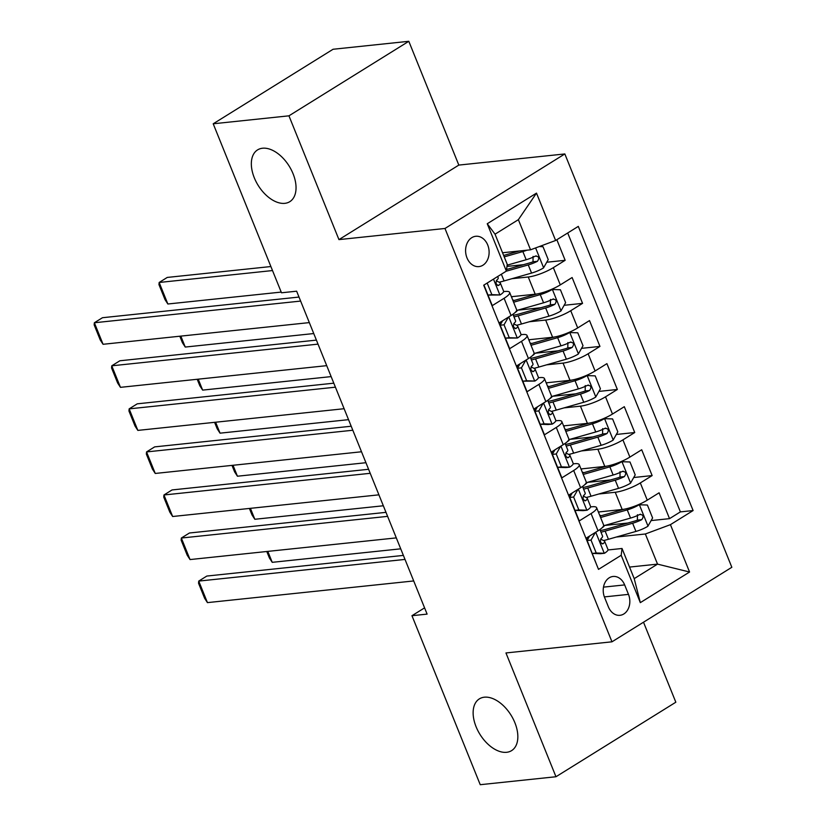 <?xml version="1.0" encoding="UTF-8"?>
<svg xmlns="http://www.w3.org/2000/svg" width="826" height="826" viewBox="0 0 826 826"><rect width="100%" height="100%" fill="white"/><g stroke="black" fill="none" stroke-linecap="round" stroke-linejoin="round"><path stroke-width="1.24" d="M284.825 203.341A30.49 18.265 58.1 0 1 256.07 181.679A30.49 18.265 58.1 0 1 257.588 149.888A30.49 18.265 58.1 0 1 262.554 148.226A30.49 18.265 58.1 0 1 291.31 169.888A30.49 18.265 58.1 0 1 289.792 201.678A30.49 18.265 58.1 0 1 284.825 203.341M506.617 752.3A30.49 18.265 58.1 0 1 477.862 730.649A30.49 18.265 58.1 0 1 479.39 698.858A30.49 18.265 58.1 0 1 484.356 697.196A30.49 18.265 58.1 0 1 513.111 718.847A30.49 18.265 58.1 0 1 511.583 750.638A30.49 18.265 58.1 0 1 506.617 752.3M466.989 257.888A15.25 11.719 84 0 0 478.946 266.602A15.25 11.719 84 0 0 487.722 244.992A15.25 11.719 84 0 0 475.766 236.277A15.25 11.719 84 0 0 466.989 257.888M408.808 41.3L288.945 115.826L338.949 239.612L458.822 165.086L408.808 41.3L333.074 49.261L213.211 123.786L281.49 292.786L296.637 291.196L427.104 614.11L411.957 615.7L480.236 784.7L555.97 776.739L675.833 702.214L643.506 622.205M458.822 165.086L564.839 153.946L731.836 567.286L611.973 641.812L444.977 228.472L564.839 153.946M483.953 285.042L492.265 305.63L504.097 298.279L511.057 315.501A19.06 4.254 -22 0 0 516.601 309.626L509.642 292.404A19.06 4.254 158 0 1 504.097 298.279M511.057 315.501L499.224 322.852L509.663 348.686L521.495 341.334L528.444 358.556A19.06 4.254 -22 0 0 533.999 352.692L527.04 335.47A19.06 4.254 158 0 1 521.495 341.334M528.444 358.556L516.622 365.908L527.06 391.741L538.882 384.389L545.841 401.612A19.06 4.254 -22 0 0 551.396 395.747L544.437 378.525A19.06 4.254 158 0 1 538.882 384.389M545.841 401.612L534.019 408.963L544.458 434.796L556.28 427.445L563.239 444.667A19.06 4.254 -22 0 0 568.794 438.802L561.835 421.58A19.06 4.254 158 0 1 556.28 427.445M563.239 444.667L551.417 452.018L561.856 477.851L573.678 470.5L580.637 487.722A19.06 4.254 -22 0 0 586.192 481.857L579.232 464.635A19.06 4.254 158 0 1 573.678 470.5M580.637 487.722L568.815 495.073L579.253 520.907L591.075 513.555A19.06 4.254 -22 0 0 596.63 507.691A19.06 4.254 -22 0 0 591.912 506.772L590.6 506.906M598.365 511.996L622.195 509.487A19.06 4.254 -22 0 0 647.274 500.164L659.096 492.802L669.535 518.645L651.115 520.576M627.874 523.023L604.735 525.45M598.871 493.989L615.236 492.265A19.06 4.254 -22 0 0 640.315 482.942L652.137 475.58L633.718 477.521M610.476 479.968L587.338 482.394M652.137 475.58L641.699 449.747L629.877 457.098A19.06 4.254 -22 0 1 604.808 466.432L580.967 468.941M563.569 425.886L587.41 423.377A19.06 4.254 -22 0 0 612.479 414.043L624.311 406.691L634.74 432.525L616.33 434.466M593.078 436.902L569.94 439.339M546.182 382.83L570.012 380.321A19.06 4.254 -22 0 0 595.092 370.988L606.914 363.636L617.352 389.469L598.933 391.41M575.681 393.847L552.553 396.284M528.785 339.765L552.615 337.266A19.06 4.254 -22 0 0 577.694 327.932L589.516 320.581L599.955 346.414L581.535 348.355M558.283 350.792L535.155 353.229M511.387 296.71L535.217 294.211A19.06 4.254 -22 0 0 560.296 284.877L572.119 277.526L582.557 303.359L564.137 305.3M540.885 307.737L517.757 310.173M509.642 292.404A19.06 4.254 158 0 0 504.934 291.485L503.623 291.63M527.04 335.47A19.06 4.254 158 0 0 522.331 334.551L521.02 334.685M544.437 378.525A19.06 4.254 158 0 0 539.729 377.606L538.407 377.74M561.835 421.58A19.06 4.254 158 0 0 557.127 420.661L555.805 420.795M579.232 464.635A19.06 4.254 158 0 0 574.524 463.716L573.203 463.851M628.483 594.379L624.652 584.911A14.765 11.357 84 0 0 613.068 576.465A14.765 11.357 84 0 0 604.57 597.394L608.39 606.873A14.765 11.357 84 0 0 619.975 615.308A14.765 11.357 84 0 0 628.483 594.379L604.374 596.909M502.549 252.756L530.55 249.813L518.367 219.675L495.042 234.181L507.226 264.32L506.379 271.104L483.706 285.207L598.509 569.372L621.193 555.278L622.03 548.485L607.998 549.961M506.379 271.104L487.247 223.743L536.487 193.119L555.619 240.49L578.303 226.386L693.107 510.551L670.433 524.655L689.565 572.015L640.326 602.639L621.193 555.278M511.893 278.703L528.258 276.989L535.217 294.211M529.29 321.758L545.656 320.044L552.615 337.266M546.678 364.824L563.053 363.099L570.012 380.321M564.075 407.879L580.451 406.155L587.41 423.377M581.473 450.934L597.848 449.21L604.808 466.432M669.535 518.645L680.387 511.893L567.699 232.973M528.258 276.989A19.06 4.254 158 0 0 553.337 267.655L565.16 260.304L556.848 239.726M582.557 303.359L570.735 310.71A19.06 4.254 158 0 1 545.656 320.044M599.955 346.414L588.133 353.765A19.06 4.254 158 0 1 563.053 363.099M617.352 389.469L605.52 396.821A19.06 4.254 158 0 1 580.451 406.155M634.74 432.525L622.918 439.876A19.06 4.254 158 0 1 597.848 449.21M596.393 564.117L586.202 538.129L598.034 530.777A19.06 4.254 -22 0 0 603.589 524.913L596.63 507.691M622.03 548.485L634.213 578.634L657.537 564.127L645.354 533.988L670.433 524.655M629.536 567.07L657.537 564.127L689.565 572.015M616.268 537.045L645.354 533.988M288.945 115.826L213.211 123.786M338.949 239.612L444.977 228.472M611.973 641.812L505.956 652.953L555.97 776.739M424.574 607.864L411.957 615.7M680.387 511.893L693.107 510.551M565.16 260.304L546.74 262.234M523.498 264.681L506.957 266.416M555.619 240.49L530.55 249.813M634.213 578.634L640.326 602.639M487.247 223.743L495.042 234.181M536.487 193.119L518.367 219.675M595.37 532.429L591.024 540.09L596.238 553.007L604.456 553.286A12.627 2.819 -22 0 0 607.977 549.497L604.663 541.319A12.627 2.819 -22 0 0 604.24 540.896L600.636 539.11M604.456 553.286L600.512 553.699L592.387 553.42L596.238 553.007M413.702 580.946L207.44 602.619L198.736 581.091L206.841 576.052L403.387 555.402M405.008 559.419L198.736 581.091L198.539 583.228L204.621 598.292L207.44 602.619M587.131 540.41L589.65 535.991M586.439 538.717A30.252 6.763 158 0 1 588.071 538.758M599.903 529.538L602.577 536.146A12.627 2.819 158 0 1 601.122 538.459C599.81 541.68 600.512 543.405 603.207 543.632A12.627 2.819 -22 0 0 604.663 541.319M602.639 543.869L601.958 543.756M591.024 540.09L587.162 540.493M603.558 540.555A36.447 8.146 158 0 0 608.442 539.275L635.937 531.428A12.627 2.819 158 0 0 647.863 526.286L652.612 517.954L647.388 505.037L639.169 504.758A12.627 2.819 158 0 1 627.244 509.89L600.595 517.51M639.169 504.758L637.94 504.892M624.002 509.239L601.741 515.6A30.252 6.763 158 0 1 600.017 516.074M400.724 548.825L272.229 562.33L269.421 558.004L266.788 551.5M601.762 528.072A15.002 3.356 -22 0 0 604.57 525.501M598.685 512.781A15.002 3.356 -22 0 0 599.325 511.893M599.717 515.341A15.002 3.356 158 0 1 601.214 515.744M600.987 532.202A36.447 8.146 -22 0 0 605.138 531.097L632.633 523.24A12.627 2.819 -22 0 0 641.761 519.657C644.053 516.333 643.361 514.608 639.675 514.495A12.627 2.819 158 0 1 630.548 518.078L603.569 525.78M637.445 514.722L637.404 520.122A6.432 1.435 158 0 1 634.626 521.092L607.131 528.95A30.252 6.763 158 0 1 600.337 530.602M640.584 514.216L639.675 514.495M267.81 551.386L272.229 562.33M577.983 489.374L573.626 497.035L578.84 509.952L587.059 510.231A12.627 2.819 -22 0 0 590.58 506.441L587.276 498.264A12.627 2.819 -22 0 0 586.842 497.841L583.239 496.054M587.059 510.231L583.125 510.644L574.989 510.365L578.84 509.952M396.304 537.891L190.042 559.563L181.338 538.036L189.443 532.997L385.99 512.347M387.611 516.364L181.338 538.036L181.142 540.163L187.223 555.237L190.042 559.563M569.733 497.355L572.253 492.936M569.052 495.662A30.252 6.763 158 0 1 570.673 495.703M582.516 486.473L585.18 493.091A12.627 2.819 158 0 1 583.724 495.404C582.423 498.625 583.115 500.35 585.81 500.577A12.627 2.819 -22 0 0 587.276 498.264M585.242 500.814L584.56 500.701M573.626 497.035L569.764 497.438M560.586 446.319L556.228 453.98L561.443 466.897L569.661 467.165A12.627 2.819 -22 0 0 573.182 463.386L569.878 455.209A12.627 2.819 -22 0 0 569.444 454.785L565.841 452.999M569.661 467.165L565.727 467.588L557.591 467.31L561.443 466.897M378.907 494.836L172.644 516.508L163.951 494.98L172.045 489.942L368.592 469.292M370.213 473.308L163.951 494.98L163.744 497.107L169.836 512.182L172.644 516.508M552.336 454.3L554.855 449.881M551.654 452.596A30.252 6.763 158 0 1 553.275 452.648M565.118 443.417L567.792 450.036A12.627 2.819 158 0 1 566.326 452.349C565.025 455.57 565.717 457.294 568.412 457.521A12.627 2.819 -22 0 0 569.878 455.209M567.844 457.759L567.163 457.645M556.228 453.98L552.367 454.383M543.188 403.264L538.831 410.914L544.055 423.841L552.264 424.11A12.627 2.819 -22 0 0 555.784 420.331L552.48 412.143A12.627 2.819 -22 0 0 552.047 411.73L548.454 409.944M552.264 424.11L548.123 424.523L540.194 424.254L544.055 423.841M361.52 451.77L155.247 473.453L146.553 451.925L154.648 446.887L351.195 426.237M352.816 430.243L146.553 451.925L146.347 454.052L152.438 469.127L155.247 473.453M534.938 411.245L537.458 406.826M534.257 409.541A30.252 6.763 158 0 1 535.878 409.593M547.721 400.362L550.395 406.981A12.627 2.819 158 0 1 548.929 409.293C547.628 412.515 548.319 414.239 551.014 414.466A12.627 2.819 -22 0 0 552.48 412.143M550.446 414.704L549.775 414.59M538.831 410.914L534.98 411.327M525.79 360.208L521.433 367.859L526.658 380.776L534.876 381.054A12.627 2.819 -22 0 0 538.387 377.275L535.083 369.088A12.627 2.819 -22 0 0 534.659 368.675L531.056 366.889M534.876 381.054L522.806 381.199L526.658 380.776M344.122 408.715L137.849 430.398L129.155 408.87L137.25 403.831L333.797 383.181M335.418 387.188L129.155 408.87L128.949 410.997L135.041 426.071L137.849 430.398M517.551 368.19L520.06 363.77M516.859 366.486A30.252 6.763 158 0 1 518.491 366.537M530.323 357.307L532.997 363.925A12.627 2.819 158 0 1 531.531 366.238C530.23 369.459 530.922 371.184 533.627 371.401A12.627 2.819 -22 0 0 535.083 369.088M533.049 371.648L532.378 371.535M521.433 367.859L517.582 368.272M586.161 497.5A36.447 8.146 158 0 0 591.044 496.219L618.54 488.362A12.627 2.819 158 0 0 630.475 483.231L635.215 474.898L629.99 461.982L621.772 461.703A12.627 2.819 158 0 1 609.846 466.835L583.197 474.454M621.772 461.703L620.543 461.837M606.604 466.184L584.343 472.544A30.252 6.763 158 0 1 582.619 473.019M383.336 505.77L254.831 519.275L252.023 514.949L249.39 508.444M584.364 485.017A15.002 3.356 -22 0 0 587.172 482.446M581.287 469.726A15.002 3.356 -22 0 0 581.927 468.838M582.32 472.286A15.002 3.356 158 0 1 583.817 472.689M583.59 489.147A36.447 8.146 -22 0 0 587.74 488.042L615.236 480.185A12.627 2.819 -22 0 0 624.363 476.602C626.655 473.277 625.963 471.553 622.277 471.44A12.627 2.819 158 0 1 613.15 475.022L586.171 482.725M620.047 471.667L620.006 477.056A6.432 1.435 158 0 1 617.228 478.037L589.733 485.884A30.252 6.763 158 0 1 582.939 487.536M623.196 471.161L622.277 471.44M250.412 508.331L254.831 519.275M568.763 454.445A36.447 8.146 158 0 0 573.647 453.164L601.142 445.307A12.627 2.819 158 0 0 613.078 440.175L617.817 431.843L612.593 418.927L604.374 418.648A12.627 2.819 158 0 1 592.448 423.779L565.8 431.399M604.374 418.648L603.145 418.782M589.206 423.118L566.946 429.489A30.252 6.763 158 0 1 565.221 429.964M365.939 462.715L237.434 476.22L234.625 471.894L231.992 465.389M566.966 441.962A15.002 3.356 -22 0 0 569.775 439.38M563.89 426.67A15.002 3.356 -22 0 0 564.53 425.782M564.922 429.231A15.002 3.356 158 0 1 566.419 429.634M566.192 446.092A36.447 8.146 -22 0 0 570.343 444.987L597.838 437.13A12.627 2.819 -22 0 0 606.965 433.547C609.268 430.222 608.566 428.498 604.88 428.384A12.627 2.819 158 0 1 595.752 431.967L568.773 439.669M602.65 428.611L602.608 434.001A6.432 1.435 158 0 1 599.831 434.972L572.335 442.829A30.252 6.763 158 0 1 565.542 444.481M605.799 428.105L604.88 428.384M233.015 465.275L237.434 476.22M551.365 411.389A36.447 8.146 158 0 0 556.259 410.109L583.755 402.252A12.627 2.819 158 0 0 595.68 397.12L600.419 388.788L595.205 375.871L586.976 375.593A12.627 2.819 158 0 1 575.051 380.724L548.402 388.344M586.976 375.593L585.748 375.727M571.819 380.063L549.548 386.434A30.252 6.763 158 0 1 547.824 386.909M348.541 419.66L220.046 433.165L217.228 428.839L214.595 422.334M549.569 398.906A15.002 3.356 -22 0 0 552.387 396.325M546.492 383.615A15.002 3.356 -22 0 0 547.132 382.727M547.535 386.176A15.002 3.356 158 0 1 549.022 386.578M548.794 403.036A36.447 8.146 -22 0 0 552.955 401.932L580.441 394.074A12.627 2.819 -22 0 0 589.568 390.491C591.87 387.167 591.168 385.443 587.482 385.329A12.627 2.819 158 0 1 578.355 388.912L551.376 396.614M585.252 385.556L585.211 390.946A6.432 1.435 158 0 1 582.444 391.916L554.948 399.774A30.252 6.763 158 0 1 548.154 401.426M588.401 385.05L587.482 385.329M215.617 422.22L220.046 433.165M533.968 368.334A36.447 8.146 158 0 0 538.862 367.054L566.357 359.196A12.627 2.819 158 0 0 578.283 354.065L583.022 345.733L577.808 332.816L569.589 332.537A12.627 2.819 158 0 1 557.653 337.669L531.015 345.289M569.589 332.537L568.35 332.671M554.422 337.008L532.161 343.368A30.252 6.763 158 0 1 530.426 343.853M331.143 376.604L202.649 390.109L199.83 385.783L197.207 379.279M532.171 355.851A15.002 3.356 -22 0 0 534.99 353.27M529.105 340.56A15.002 3.356 -22 0 0 529.745 339.672M530.137 343.12A15.002 3.356 158 0 1 531.624 343.523M531.407 359.981A36.447 8.146 -22 0 0 535.558 358.876L563.053 351.019A12.627 2.819 -22 0 0 572.17 347.436C574.473 344.112 573.781 342.387 570.085 342.263A12.627 2.819 158 0 1 560.957 345.846L533.988 353.559M567.865 342.501L567.813 347.891A6.432 1.435 158 0 1 565.046 348.861L537.55 356.718A30.252 6.763 158 0 1 530.757 358.37M571.003 341.995L570.085 342.263M198.23 379.165L202.649 390.109M508.393 317.153L504.036 324.804L509.26 337.72L517.479 337.999A12.627 2.819 -22 0 0 520.989 334.22L517.685 326.033A12.627 2.819 -22 0 0 517.262 325.62L513.658 323.833M517.479 337.999L505.409 338.144L509.26 337.72M326.724 365.66L120.462 387.342L111.758 365.815L119.863 360.776L316.399 340.116M318.031 344.132L111.758 365.815L111.551 367.942L117.643 383.016L120.462 387.342M500.153 325.134L502.673 320.705M499.462 323.431A30.252 6.763 158 0 1 501.093 323.482M512.925 314.252L515.6 320.87A12.627 2.819 158 0 1 514.144 323.183C512.832 326.404 513.535 328.129 516.229 328.345A12.627 2.819 -22 0 0 517.685 326.033M515.651 328.593L514.98 328.48M504.036 324.804L500.184 325.217M516.58 325.279A36.447 8.146 158 0 0 521.464 323.998L548.96 316.141A12.627 2.819 158 0 0 560.885 311.01L565.624 302.677L560.41 289.761L552.191 289.482A12.627 2.819 158 0 1 540.256 294.614L513.617 302.223M552.191 289.482L550.952 289.606M537.024 293.953L514.763 300.313A30.252 6.763 158 0 1 513.039 300.788M313.746 333.549L185.251 347.054L182.432 342.728L179.81 336.213M514.784 312.796A15.002 3.356 -22 0 0 517.592 310.215M511.707 297.505A15.002 3.356 -22 0 0 512.347 296.617M512.74 300.065A15.002 3.356 158 0 1 514.237 300.468M514.009 316.916A36.447 8.146 -22 0 0 518.16 315.821L545.656 307.964A12.627 2.819 -22 0 0 554.783 304.381C557.075 301.056 556.383 299.332 552.687 299.208A12.627 2.819 158 0 1 543.57 302.791L516.591 310.504M550.467 299.446L550.415 304.835A6.432 1.435 158 0 1 547.648 305.806L520.153 313.663A30.252 6.763 158 0 1 513.359 315.315M553.606 298.929L552.687 299.208M180.832 336.11L185.251 347.054M487.164 283.05L491.862 294.665L500.081 294.944A12.627 2.819 -22 0 0 503.602 291.155L500.298 282.977A12.627 2.819 -22 0 0 499.864 282.564L496.261 280.778M500.081 294.944L488.011 295.089L491.862 294.665M309.327 322.605L103.064 344.287L94.36 322.76L102.465 317.721L299.012 297.061M300.633 301.077L94.36 322.76L94.164 324.886L100.245 339.961L103.064 344.287M497.675 276.514L498.202 277.815A12.627 2.819 158 0 1 496.746 280.128C495.435 283.349 496.137 285.073 498.832 285.29A12.627 2.819 -22 0 0 500.298 282.977M498.264 285.538L497.582 285.424M526.936 250.195A12.627 2.819 158 0 1 522.868 251.558L504.221 256.886M519.275 251.001L503.643 255.461M270.887 266.54L167.255 277.433L159.16 282.471L272.508 270.556M539.254 246.571L543.012 246.706L548.237 259.622L543.487 267.954A12.627 2.819 158 0 1 531.562 273.086L504.066 280.943A36.447 8.146 158 0 1 499.183 282.224M281.212 292.084L167.854 303.999L165.045 299.673L158.953 284.598L159.16 282.471L167.854 303.999M506.224 271.207L528.258 264.909A12.627 2.819 -22 0 0 537.385 261.326C539.677 258.001 538.986 256.277 535.3 256.153A12.627 2.819 158 0 1 526.172 259.736L507.112 265.187M533.069 256.39L533.028 261.78A6.432 1.435 158 0 1 530.251 262.751L506.575 269.513M536.219 255.874L535.3 256.153M615.236 492.265L622.195 509.487M640.315 482.942L647.274 500.164M553.337 267.655L560.296 284.877M570.735 310.71L577.694 327.932M588.133 353.765L595.092 370.988M605.52 396.821L612.479 414.043M622.918 439.876L629.877 457.098M591.075 513.555L598.034 530.777M603.486 587.131L624.652 584.911M595.742 532.202L604.25 553.275M647.987 526.079L639.376 504.769M608.442 539.275L605.138 531.097M630.548 518.078L627.244 509.89M635.937 531.428L632.633 523.24M637.404 520.122L641.761 519.657M578.345 489.147L586.852 510.22M560.947 446.092L569.455 467.165M543.549 403.036L552.067 424.11M526.152 359.981L534.67 381.054M630.589 483.024L621.978 461.713M591.044 496.219L587.74 488.042M613.15 475.022L609.846 466.835M618.54 488.362L615.236 480.185M620.006 477.056L624.363 476.602M613.191 439.969L604.58 418.658M573.647 453.164L570.343 444.987M595.752 431.967L592.448 423.779M601.142 445.307L597.838 437.13M602.608 434.001L606.965 433.547M595.794 396.914L587.193 375.603M556.259 410.109L552.955 401.932M578.355 388.912L575.051 380.724M583.755 402.252L580.441 394.074M585.211 390.946L589.568 390.491M578.407 353.858L569.795 332.548M538.862 367.054L535.558 358.876M560.957 345.846L557.653 337.669M566.357 359.196L563.053 351.019M567.813 347.891L572.17 347.436M508.754 316.926L517.272 337.999M561.009 310.803L552.398 289.492M521.464 323.998L518.16 315.821M543.57 302.791L540.256 294.614M548.96 316.141L545.656 307.964M550.415 304.835L554.783 304.381M493.483 279.116L499.875 294.934M543.611 267.748L535.609 247.934M504.066 280.943L501.351 274.232M526.172 259.736L522.868 251.558M531.562 273.086L528.258 264.909M533.028 261.78L537.385 261.326"/></g></svg>
